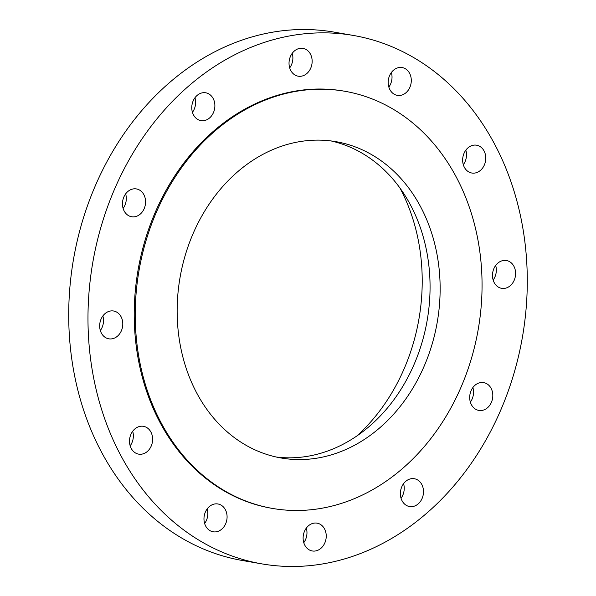 <?xml version="1.0" encoding="UTF-8"?>
<svg xmlns="http://www.w3.org/2000/svg" width="596" height="596" viewBox="0 0 596 596"><rect width="100%" height="100%" fill="white"/><g stroke="black" fill="none" stroke-linecap="round" stroke-linejoin="round"><path stroke-width="0.89" d="M276.186 457.013A160.518 130.517 99.8 0 0 365.706 429.388A160.518 130.517 99.8 0 0 428.718 264.289A160.518 130.517 99.8 0 0 331.026 140.939M241.507 168.556A160.518 130.517 99.8 0 0 178.889 336.71A160.518 130.517 99.8 0 0 281.2 458.004A160.518 130.517 99.8 0 0 375.785 431.132A160.518 130.517 99.8 0 0 438.403 262.985A160.518 130.517 99.8 0 0 336.084 141.692A160.518 130.517 99.8 0 0 241.507 168.556M397.182 472.986A211.692 172.132 99.8 0 0 479.765 251.229A211.692 172.132 99.8 0 0 344.831 91.27A211.692 172.132 99.8 0 0 220.103 126.702A211.692 172.132 99.8 0 0 137.527 348.459A211.692 172.132 99.8 0 0 272.454 508.425A211.692 172.132 99.8 0 0 397.182 472.986M344.831 91.27L343.825 91.091A211.692 172.132 99.8 0 0 219.09 126.531A211.692 172.132 99.8 0 0 136.514 348.288A211.692 172.132 99.8 0 0 271.441 508.246L272.454 508.425M419.785 518.982A268.148 218.032 99.8 0 0 524.383 238.095A268.148 218.032 99.8 0 0 353.473 35.469A268.148 218.032 99.8 0 0 195.481 80.356A268.148 218.032 99.8 0 0 90.883 361.25A268.148 218.032 99.8 0 0 261.793 563.868A268.148 218.032 99.8 0 0 419.785 518.982M101.283 332.911A14.11 11.473 99.8 0 0 108.807 338.819A14.11 11.473 99.8 0 0 120.615 332.285A14.11 11.473 99.8 0 0 121.167 316.916A14.11 11.473 99.8 0 0 113.635 311.008A14.11 11.473 99.8 0 0 101.834 317.541A14.11 11.473 99.8 0 0 101.283 332.911M146.72 427.533A14.11 11.473 99.8 0 0 143.472 426.326A14.11 11.473 99.8 0 0 130.241 436.205A14.11 11.473 99.8 0 0 135.404 452.923A14.11 11.473 99.8 0 0 138.644 454.137A14.11 11.473 99.8 0 0 151.876 444.251A14.11 11.473 99.8 0 0 146.72 427.533M215.387 503.888A14.11 11.473 99.8 0 0 204.026 517.477A14.11 11.473 99.8 0 0 213.115 531.788A14.11 11.473 99.8 0 0 215.67 531.878A14.11 11.473 99.8 0 0 227.031 518.289A14.11 11.473 99.8 0 0 217.942 503.978A14.11 11.473 99.8 0 0 215.387 503.888M308.773 525.523A14.11 11.473 99.8 0 0 303.267 540.304A14.11 11.473 99.8 0 0 312.267 550.965A14.11 11.473 99.8 0 0 320.581 548.603A14.11 11.473 99.8 0 0 326.087 533.822A14.11 11.473 99.8 0 0 317.094 523.154A14.11 11.473 99.8 0 0 308.773 525.523M401.853 486.641A14.11 11.473 99.8 0 0 409.527 506.54A14.11 11.473 99.8 0 0 422.02 498.636A14.11 11.473 99.8 0 0 414.354 478.73A14.11 11.473 99.8 0 0 401.853 486.641M469.693 397.659A14.11 11.473 99.8 0 0 478.841 410.413A14.11 11.473 99.8 0 0 492.81 395.349A14.11 11.473 99.8 0 0 483.661 382.602A14.11 11.473 99.8 0 0 469.693 397.659M494.099 282.43A14.11 11.473 99.8 0 0 501.631 288.33A14.11 11.473 99.8 0 0 513.432 281.796A14.11 11.473 99.8 0 0 513.983 266.427A14.11 11.473 99.8 0 0 506.451 260.519A14.11 11.473 99.8 0 0 494.65 267.06A14.11 11.473 99.8 0 0 494.099 282.43M468.545 171.812A14.11 11.473 99.8 0 0 471.794 173.019A14.11 11.473 99.8 0 0 485.025 163.14A14.11 11.473 99.8 0 0 479.862 146.415A14.11 11.473 99.8 0 0 476.614 145.208A14.11 11.473 99.8 0 0 463.39 155.087A14.11 11.473 99.8 0 0 468.545 171.812M399.879 95.457A14.11 11.473 99.8 0 0 411.24 81.868A14.11 11.473 99.8 0 0 402.151 67.557A14.11 11.473 99.8 0 0 399.596 67.467A14.11 11.473 99.8 0 0 388.234 81.056A14.11 11.473 99.8 0 0 397.323 95.367A14.11 11.473 99.8 0 0 399.879 95.457M306.493 73.822A14.11 11.473 99.8 0 0 311.999 59.041A14.11 11.473 99.8 0 0 302.999 48.373A14.11 11.473 99.8 0 0 294.685 50.734A14.11 11.473 99.8 0 0 289.179 65.523A14.11 11.473 99.8 0 0 298.171 76.184A14.11 11.473 99.8 0 0 306.493 73.822M213.405 112.704A14.11 11.473 99.8 0 0 205.739 92.797A14.11 11.473 99.8 0 0 193.246 100.709A14.11 11.473 99.8 0 0 200.912 120.608A14.11 11.473 99.8 0 0 213.405 112.704M145.573 201.679A14.11 11.473 99.8 0 0 136.424 188.932A14.11 11.473 99.8 0 0 122.456 203.988A14.11 11.473 99.8 0 0 131.604 216.743A14.11 11.473 99.8 0 0 145.573 201.679M353.473 35.469L334.207 32.132A268.148 218.032 99.8 0 0 176.215 77.018A268.148 218.032 99.8 0 0 71.617 357.905A268.148 218.032 99.8 0 0 242.527 560.531L261.793 563.868M123.119 208.444A14.11 11.473 99.8 0 0 126.307 198.341A14.11 11.473 99.8 0 0 125.644 193.886M192.434 112.316A14.11 11.473 99.8 0 0 194.147 109.359A14.11 11.473 99.8 0 0 194.959 97.751M289.693 67.892A14.11 11.473 99.8 0 0 292.219 53.327M388.838 87.076A14.11 11.473 99.8 0 0 391.363 72.511M463.308 164.727A14.11 11.473 99.8 0 0 465.834 150.162M493.145 280.038A14.11 11.473 99.8 0 0 495.671 265.473M470.356 402.114A14.11 11.473 99.8 0 0 473.544 392.012A14.11 11.473 99.8 0 0 472.881 387.556M401.041 498.249A14.11 11.473 99.8 0 0 402.754 495.291A14.11 11.473 99.8 0 0 403.567 483.684M303.781 542.673A14.11 11.473 99.8 0 0 306.307 528.108M204.637 523.489A14.11 11.473 99.8 0 0 207.162 508.924M130.166 445.838A14.11 11.473 99.8 0 0 132.692 431.273M100.329 330.527A14.11 11.473 99.8 0 0 102.855 315.962M356.87 435.952A181.773 147.801 99.8 0 0 401.346 190.705A181.773 147.801 99.8 0 0 399.901 187.941"/></g></svg>
